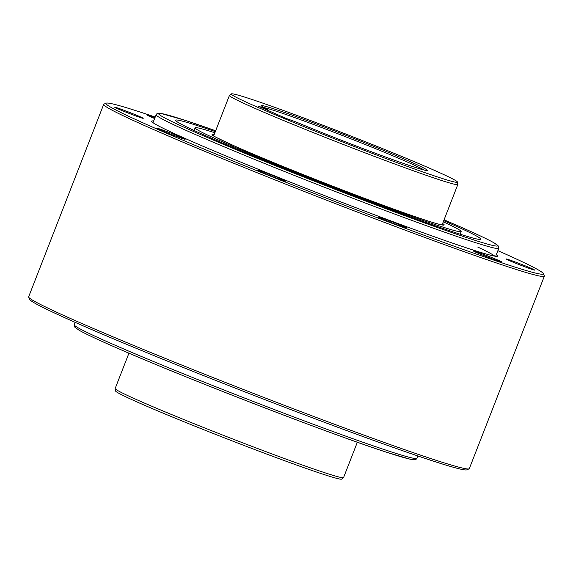 <?xml version="1.0" encoding="UTF-8"?>
<svg xmlns="http://www.w3.org/2000/svg" width="573" height="573" viewBox="0 0 573 573"><rect width="100%" height="100%" fill="white"/><g stroke="black" fill="none" stroke-linecap="round" stroke-linejoin="round"><path stroke-width="0.86" d="M255.551 106.334A121.404 4.276 -158.7 0 1 231.313 93.9A121.404 4.276 -158.7 0 1 274.302 107.194A121.404 4.276 -158.7 0 1 433.181 169.809A121.404 4.276 -158.7 0 1 457.49 182.085A121.404 4.276 -158.7 0 1 414.437 168.956A121.404 4.276 -158.7 0 1 255.551 106.334M295.947 121.949A88.987 3.13 21.3 0 0 395.728 160.705A88.987 3.13 21.3 0 0 427.186 170.482A88.987 3.13 21.3 0 0 392.791 154.194A88.987 3.13 21.3 0 0 293.011 115.438A88.987 3.13 21.3 0 0 261.474 105.869A88.987 3.13 21.3 0 0 267.641 109.472L258.194 106.12L285.991 118.375L295.947 121.949M457.49 182.085L457.848 184.399A122.579 4.312 -158.7 0 1 457.841 184.485A122.579 4.312 -158.7 0 1 414.372 171.141A122.579 4.312 -158.7 0 1 253.961 107.917A122.579 4.312 -158.7 0 1 229.429 95.433A122.579 4.312 -158.7 0 1 229.487 95.362L231.313 93.9M128.939 353.183L115.159 388.515A122.579 4.312 21.3 0 0 115.152 388.601A122.579 4.312 21.3 0 0 139.697 401A122.579 4.312 21.3 0 0 300.109 464.216A122.579 4.312 21.3 0 0 343.514 477.638A122.579 4.312 21.3 0 0 343.571 477.567L357.344 442.234M115.152 388.601L115.51 390.915A121.404 4.276 21.3 0 0 139.819 403.191A121.404 4.276 21.3 0 0 298.698 465.806A121.404 4.276 21.3 0 0 341.687 479.1L343.514 477.638M267.949 110.424L267.641 109.472M424.17 170.052A87.59 3.087 21.3 0 0 407.933 162.274A87.59 3.087 21.3 0 0 293.312 117.1A87.59 3.087 21.3 0 0 263.981 107.602M215.319 131.618A163.785 5.766 21.3 0 0 175.539 120.208A163.785 5.766 21.3 0 0 208.321 136.89A163.785 5.766 21.3 0 0 377.17 204.654A163.785 5.766 21.3 0 0 480.74 239.199A163.785 5.766 21.3 0 0 447.957 222.525A163.785 5.766 21.3 0 0 443.731 220.669M443.28 221.83A142.763 5.028 -158.7 0 1 461.15 231.564A142.763 5.028 -158.7 0 1 370.881 201.452A142.763 5.028 -158.7 0 1 223.699 142.383A142.763 5.028 -158.7 0 1 195.121 127.843A142.763 5.028 -158.7 0 1 214.868 132.778M497.887 250.666A234.729 8.266 -158.7 0 1 543.326 273.579A234.729 8.266 -158.7 0 1 460.126 248.338A234.729 8.266 -158.7 0 1 152.941 127.278A234.729 8.266 -158.7 0 1 106.198 103.154A234.729 8.266 -158.7 0 1 155.154 117.042M140.156 116.763A15.328 0.537 21.3 0 0 124.355 110.417A15.328 0.537 21.3 0 0 114.657 107.187A15.328 0.537 21.3 0 0 117.73 108.748A15.328 0.537 21.3 0 0 133.53 115.087A15.328 0.537 21.3 0 0 143.221 118.325A15.328 0.537 21.3 0 0 140.156 116.763M154.918 117.637A15.328 0.537 21.3 0 0 147.476 115.237A15.328 0.537 21.3 0 0 150.549 116.799A15.328 0.537 21.3 0 0 154.581 118.511M531.579 268.522A15.328 0.537 21.3 0 0 515.779 262.183A15.328 0.537 21.3 0 0 506.088 258.953A15.328 0.537 21.3 0 0 509.153 260.514A15.328 0.537 21.3 0 0 524.961 266.853A15.328 0.537 21.3 0 0 534.652 270.084A15.328 0.537 21.3 0 0 531.579 268.522M498.761 260.471A15.328 0.537 21.3 0 0 482.96 254.133A15.328 0.537 21.3 0 0 473.269 250.895A15.328 0.537 21.3 0 0 476.335 252.457A15.328 0.537 21.3 0 0 492.143 258.803A15.328 0.537 21.3 0 0 501.833 262.033A15.328 0.537 21.3 0 0 498.761 260.471M403.729 226.514A15.328 0.537 21.3 0 0 387.921 220.168A15.328 0.537 21.3 0 0 378.23 216.938A15.328 0.537 21.3 0 0 381.303 218.499A15.328 0.537 21.3 0 0 397.103 224.838A15.328 0.537 21.3 0 0 406.794 228.075A15.328 0.537 21.3 0 0 403.729 226.514M282.768 179.614A15.328 0.537 21.3 0 0 266.968 173.275A15.328 0.537 21.3 0 0 257.277 170.038A15.328 0.537 21.3 0 0 260.343 171.599A15.328 0.537 21.3 0 0 276.143 177.945A15.328 0.537 21.3 0 0 285.834 181.175A15.328 0.537 21.3 0 0 282.768 179.614M153.614 120.989A185.681 6.539 21.3 0 0 151.68 121.44A185.681 6.539 21.3 0 0 188.818 140.099A185.681 6.539 21.3 0 0 431.813 235.861A185.681 6.539 21.3 0 0 497.464 256.26A185.681 6.539 21.3 0 0 496.347 254.613M182.092 137.692A15.328 0.537 21.3 0 0 166.292 131.353A15.328 0.537 21.3 0 0 156.601 128.116A15.328 0.537 21.3 0 0 159.666 129.677A15.328 0.537 21.3 0 0 175.467 136.023A15.328 0.537 21.3 0 0 185.158 139.253A15.328 0.537 21.3 0 0 182.092 137.692M543.326 273.579L544.321 275.842A236.484 8.323 -158.7 0 1 544.35 276.172A236.484 8.323 -158.7 0 1 460.499 250.415A236.484 8.323 -158.7 0 1 151.021 128.445A236.484 8.323 -158.7 0 1 103.692 104.365A236.484 8.323 -158.7 0 1 103.935 104.143L106.198 103.154M103.692 104.365L28.65 296.828A236.484 8.323 21.3 0 0 28.679 297.158A236.484 8.323 21.3 0 0 75.98 320.916A236.484 8.323 21.3 0 0 385.457 442.879A236.484 8.323 21.3 0 0 469.065 468.857A236.484 8.323 21.3 0 0 469.308 468.635L544.35 276.172M28.679 297.158L29.674 299.421A234.729 8.266 21.3 0 0 76.624 323A234.729 8.266 21.3 0 0 383.81 444.068A234.729 8.266 21.3 0 0 466.802 469.846L469.065 468.857M494.764 256.145A183.933 6.475 21.3 0 0 477.689 247.02M111.721 345.72A182.006 6.41 21.3 0 0 308.503 424.443A182.006 6.41 21.3 0 0 413.584 458.285M74.196 324.683A183.933 6.475 21.3 0 0 111.012 343.42A183.933 6.475 21.3 0 0 300.632 419.522A183.933 6.475 21.3 0 0 416.929 458.314C416.356 459.295 415.468 459.797 414.265 459.811L410.082 459.195L386.109 452.097C328.043 433.331 177.1 374.814 111.642 345.684C95.705 338.657 84.847 333.5 79.06 330.213L74.554 326.939L74.196 324.683L75.113 322.334M156.071 114.686A183.933 6.475 -158.7 0 0 192.886 133.416A183.933 6.475 -158.7 0 0 382.506 209.517A183.933 6.475 -158.7 0 0 498.804 248.317L498.446 246.061L493.94 242.787C488.153 239.5 477.295 234.343 461.358 227.316L444.061 219.817A182.006 6.41 -158.7 0 1 461.279 227.28A182.006 6.41 -158.7 0 1 433.174 225.998A182.006 6.41 -158.7 0 1 194.992 132.127A182.006 6.41 -158.7 0 1 215.656 130.766L185.623 120.488L160.963 113.418L157.976 113.246L156.45 114.056L152.962 122.658M214.216 134.454A124.549 4.383 21.3 0 0 237.021 147.146A124.549 4.383 21.3 0 0 375.05 202.276A124.549 4.383 21.3 0 0 442.621 223.506M213.665 135.865L229.429 95.433M442.077 224.917L457.841 184.485M417.846 455.958L416.929 458.314M498.804 248.317L495.695 256.281M461.15 231.564L460.126 234.199M195.121 127.843L194.097 130.479M212.998 135.364C210.685 134.777 218.721 138.716 237.1 147.182C266.151 160.025 319.913 181.605 365.001 198.516C392.476 208.83 413.627 216.365 428.461 221.128C443.874 225.948 443.108 224.903 442.908 224.996L442.908 224.996"/></g></svg>
